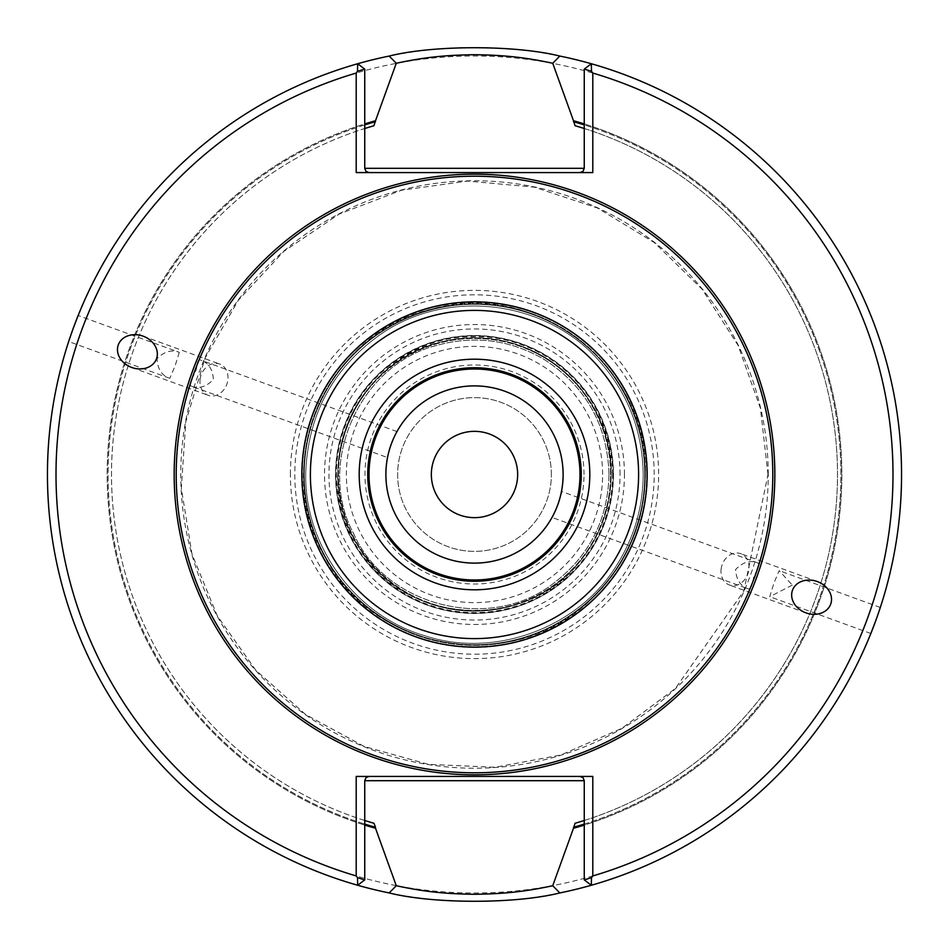 <?xml version="1.0" encoding="UTF-8"?>
<svg xmlns="http://www.w3.org/2000/svg" width="949" height="949" viewBox="0 0 949 949"><rect width="100%" height="100%" fill="white"/><g stroke="black" fill="none" stroke-linecap="round" stroke-linejoin="round"><path stroke-width="0.71" stroke-dasharray="4.75 3.56" d="M552.01 517.442C552.84 518.629 562.876 491.06 561.488 491.428C562.876 491.036 552.852 518.617 552.01 517.442L748.464 588.949C750.73 589.08 752.521 584.821 753.826 576.162C758.393 568.7 759.758 564.287 757.931 562.923C750.184 559.886 742.735 562.093 735.605 569.53C736.282 579.815 740.564 586.292 748.464 588.949M647.455 474.5A172.955 172.955 0 0 0 388.022 324.712A172.955 172.955 0 0 0 388.022 624.288A172.955 172.955 0 0 0 647.455 474.5A172.955 172.955 0 0 1 474.5 647.455A172.955 172.955 0 0 1 301.545 474.5A172.955 172.955 0 0 1 474.5 301.545A172.955 172.955 0 0 1 647.455 474.5A172.955 172.955 0 0 0 388.022 324.712A172.955 172.955 0 0 0 388.022 624.288A172.955 172.955 0 0 0 647.455 474.5A172.955 172.955 0 0 0 388.022 324.712A172.955 172.955 0 0 0 388.022 624.288A172.955 172.955 0 0 0 647.455 474.5A172.955 172.955 0 0 0 388.022 324.712A172.955 172.955 0 0 0 388.022 624.288A172.955 172.955 0 0 0 647.455 474.5A172.955 172.955 0 0 0 388.022 324.712A172.955 172.955 0 0 0 388.022 624.288A172.955 172.955 0 0 0 647.455 474.5M638.487 474.5A163.987 163.987 0 0 0 392.506 332.482A163.987 163.987 0 0 0 392.506 616.518A163.987 163.987 0 0 0 638.487 474.5M624.454 474.5A149.954 149.954 0 0 0 399.517 344.629A149.954 149.954 0 0 0 399.517 604.371A149.954 149.954 0 0 0 624.454 474.5M645.32 474.5A170.82 170.82 0 0 0 389.09 326.563A170.82 170.82 0 0 0 389.09 622.437A170.82 170.82 0 0 0 645.32 474.5A170.82 170.82 0 0 0 389.09 326.563A170.82 170.82 0 0 0 389.09 622.437A170.82 170.82 0 0 0 645.32 474.5C649.163 367.038 535.153 278.603 432.02 309.042C326.978 332.055 269.67 464.476 324.807 556.79C373.218 652.817 515.722 675.38 591.429 599.021C626.554 564.94 644.513 523.433 645.32 474.5M613.469 474.5A138.969 138.969 0 0 1 474.5 613.469A138.969 138.969 0 0 1 335.531 474.5A138.969 138.969 0 0 1 474.5 335.531A138.969 138.969 0 0 1 613.469 474.5M613.291 474.5A138.791 138.791 0 0 0 405.104 354.309A138.791 138.791 0 0 0 405.104 594.691A138.791 138.791 0 0 0 613.291 474.5A138.791 138.791 0 0 1 474.5 613.291A138.791 138.791 0 0 1 335.709 474.5A138.791 138.791 0 0 1 474.5 335.709A138.791 138.791 0 0 1 613.291 474.5A138.791 138.791 0 0 1 474.5 613.291A138.791 138.791 0 0 1 335.709 474.5A138.791 138.791 0 0 1 474.5 335.709A138.791 138.791 0 0 1 613.291 474.5A138.791 138.791 0 0 0 405.104 354.309A138.791 138.791 0 0 0 405.104 594.691A138.791 138.791 0 0 0 613.291 474.5A138.791 138.791 0 0 0 405.104 354.309A138.791 138.791 0 0 0 405.104 594.691A138.791 138.791 0 0 0 613.291 474.5A138.791 138.791 0 0 0 405.104 354.309A138.791 138.791 0 0 0 405.104 594.691A138.791 138.791 0 0 0 613.291 474.5A138.791 138.791 0 0 0 405.104 354.309A138.791 138.791 0 0 0 405.104 594.691A138.791 138.791 0 0 0 613.291 474.5A138.791 138.791 0 0 0 405.104 354.309A138.791 138.791 0 0 0 405.104 594.691A138.791 138.791 0 0 0 613.291 474.5M551.369 474.5A76.869 76.869 0 0 0 436.066 407.928A76.869 76.869 0 0 0 436.066 541.072A76.869 76.869 0 0 0 551.369 474.5A76.869 76.869 0 0 0 436.066 407.928A76.869 76.869 0 0 0 436.066 541.072A76.869 76.869 0 0 0 551.369 474.5M584.015 474.5A109.515 109.515 0 0 0 419.743 379.659A109.515 109.515 0 0 0 419.743 569.341A109.515 109.515 0 0 0 584.015 474.5M602.615 474.5A128.115 128.115 0 0 0 410.442 363.55A128.115 128.115 0 0 0 410.442 585.45A128.115 128.115 0 0 0 602.615 474.5M611.156 474.5A136.656 136.656 0 0 0 406.172 356.148A136.656 136.656 0 0 0 406.172 592.852A136.656 136.656 0 0 0 611.156 474.5A136.656 136.656 0 0 0 406.172 356.148A136.656 136.656 0 0 0 406.172 592.852A136.656 136.656 0 0 0 611.156 474.5C610.824 507.181 600.373 536.221 579.792 561.606C526.102 632.793 402.032 624.3 359.113 547.727C308.105 476.279 353.242 360.406 440.514 342.138C528.379 317.856 615.521 393.752 611.156 474.5M290.382 474.5A184.118 184.118 0 0 1 566.565 315.044A184.118 184.118 0 0 1 566.565 633.956A184.118 184.118 0 0 1 290.382 474.5M385.875 474.5A88.625 88.625 0 0 1 474.5 385.875A88.625 88.625 0 0 1 563.125 474.5A88.625 88.625 0 0 1 474.5 563.125A88.625 88.625 0 0 1 385.875 474.5A88.613 88.613 0 0 1 518.806 397.75A88.613 88.613 0 0 1 518.806 551.25A88.613 88.613 0 0 1 385.887 474.5M581.263 474.5A106.763 106.763 0 0 0 421.119 382.044A106.763 106.763 0 0 0 421.119 566.956A106.763 106.763 0 0 0 581.263 474.5M721.098 569.317A16.655 13.642 -70 0 1 722.189 564.655A16.655 13.642 -70 0 1 740.706 553.67A16.655 13.642 -70 0 1 747.836 573.979A16.655 13.642 -70 0 1 729.318 584.964A16.655 13.642 -70 0 1 721.098 569.317M792.308 585.106L769.758 596.696L773.803 583.457L779.153 570.634L792.308 585.106M875.797 620.563L880.316 607.479L870.85 633.493L769.758 596.696M200.073 379.683A16.655 13.642 110 0 1 219.682 364.036A16.655 13.642 110 0 1 226.811 384.345A16.655 13.642 110 0 1 208.294 395.33A16.655 13.642 110 0 1 200.073 379.683M387.512 457.572C386.124 457.952 396.16 430.372 396.99 431.558C396.16 430.36 386.124 457.94 387.512 457.572L191.046 386.065C198.827 389.114 206.277 386.907 213.395 379.458C212.706 369.185 208.436 362.72 200.583 360.074C198.258 359.386 196.918 362.127 196.562 368.271L195.174 372.838C190.63 380.3 189.254 384.713 191.034 386.077M179.29 352.316L175.185 365.567L169.824 378.343C161.721 375.626 157.487 369.031 157.107 358.556C164.331 351.45 171.733 349.374 179.29 352.316L78.15 315.507L68.684 341.521L169.824 378.343M73.203 328.437L68.684 341.521M591.357 885.251A427.05 427.05 0 0 0 591.357 63.749L584.252 69.099L584.252 123.916A367.37 367.37 0 0 1 584.252 825.084L584.252 824.088A366.409 366.409 0 0 0 584.252 124.912L584.252 128.495A362.993 362.993 0 0 1 584.252 820.505L584.252 824.088A366.409 366.409 0 0 0 584.252 124.912L584.252 123.916A367.37 367.37 0 0 1 584.252 825.084L584.252 879.901L591.357 885.251A427.05 427.05 0 0 0 591.357 63.749M357.643 63.749A427.05 427.05 0 0 0 357.643 885.251L364.748 879.901L364.748 825.084A367.37 367.37 0 0 1 364.748 123.916L364.748 124.912A366.409 366.409 0 0 0 364.748 824.088L364.748 825.084A367.37 367.37 0 0 1 364.748 123.916L364.748 69.099L357.643 63.749A427.05 427.05 0 0 0 357.643 885.251M364.748 820.505A362.993 362.993 0 0 1 364.748 128.495L364.748 124.912A366.409 366.409 0 0 0 364.748 824.088L364.748 780.695A4.271 4.271 0 0 1 369.019 776.424L356.207 776.424M364.748 780.695A4.271 4.271 0 0 1 369.019 776.424L592.793 776.424M575.047 823.293A362.993 362.993 0 0 0 584.252 128.495L584.252 168.305A4.271 4.271 0 0 1 579.981 172.576L592.793 172.576M584.252 168.305A4.271 4.271 0 0 1 579.981 172.576L356.207 172.576M584.252 780.695A4.271 4.271 0 0 0 579.981 776.424A4.271 4.271 0 0 1 584.252 780.695L584.252 820.505M364.748 168.305A4.271 4.271 0 0 0 369.019 172.576A4.271 4.271 0 0 1 364.748 168.305L364.748 128.495M373.953 125.707A362.993 362.993 0 0 0 373.953 823.293A362.993 362.993 0 0 1 373.953 125.707M559.839 892.938A427.05 427.05 0 0 1 47.45 474.5A427.05 427.05 0 0 1 445.888 48.411A427.05 427.05 0 0 1 897.718 417.394A427.05 427.05 0 0 1 559.839 892.938M55.991 474.5A418.509 418.509 0 0 1 683.755 112.065A418.509 418.509 0 0 1 683.755 836.935A418.509 418.509 0 0 1 55.991 474.5M431.344 474.5A43.156 43.156 0 0 1 474.5 431.344A43.156 43.156 0 0 1 517.656 474.5A43.156 43.156 0 0 1 474.5 517.656A43.156 43.156 0 0 1 431.344 474.5M644.727 474.5A170.227 170.227 0 0 0 389.387 327.073A170.227 170.227 0 0 0 389.387 621.927A170.227 170.227 0 0 0 644.727 474.5A170.227 170.227 0 0 0 389.387 327.073A170.227 170.227 0 0 0 389.387 621.927A170.227 170.227 0 0 0 644.727 474.5A170.227 170.227 0 0 0 389.387 327.073A170.227 170.227 0 0 0 389.387 621.927A170.227 170.227 0 0 0 644.727 474.5A170.227 170.227 0 0 0 389.387 327.073A170.227 170.227 0 0 0 389.387 621.927A170.227 170.227 0 0 0 644.727 474.5M620.041 474.5A145.541 145.541 0 0 0 401.724 348.461A145.541 145.541 0 0 0 401.724 600.539A145.541 145.541 0 0 0 620.041 474.5M612.568 474.5A138.068 138.068 0 0 0 474.5 336.432A138.068 138.068 0 0 0 336.432 474.5A138.068 138.068 0 0 0 474.5 612.568A138.068 138.068 0 0 0 612.568 474.5M580.551 474.5A106.051 106.051 0 0 0 421.475 382.649A106.051 106.051 0 0 0 421.475 566.351A106.051 106.051 0 0 0 580.551 474.5M610.563 474.5A136.063 136.063 0 0 0 406.469 356.67A136.063 136.063 0 0 0 406.469 592.33A136.063 136.063 0 0 0 610.563 474.5A136.063 136.063 0 0 0 406.469 356.67A136.063 136.063 0 0 0 406.469 592.33A136.063 136.063 0 0 0 610.563 474.5A136.063 136.063 0 0 0 406.469 356.67A136.063 136.063 0 0 0 406.469 592.33A136.063 136.063 0 0 0 610.563 474.5A136.063 136.063 0 0 0 406.469 356.67A136.063 136.063 0 0 0 406.469 592.33A136.063 136.063 0 0 0 610.563 474.5M654.205 474.5A179.705 179.705 0 0 0 474.5 294.795A179.705 179.705 0 0 0 294.795 474.5A179.705 179.705 0 0 0 474.5 654.205A179.705 179.705 0 0 0 654.205 474.5M646.732 474.5A172.232 172.232 0 0 0 388.378 325.341A172.232 172.232 0 0 0 388.378 623.659A172.232 172.232 0 0 0 646.732 474.5M768.239 474.5A293.739 293.739 0 0 0 327.63 220.121A293.739 293.739 0 0 0 327.63 728.879A293.739 293.739 0 0 0 768.239 474.5M757.931 562.923L561.488 491.428M643.185 474.5C642.603 430.205 627.36 391.712 597.467 359.03C543.469 299.172 445.413 288.366 379.683 334.985C333.668 367.939 309.066 412.685 305.898 469.197C302.138 542.733 354.214 615.652 424.903 635.723C494.643 658.855 578.7 627.811 616.921 564.88C634.24 537.241 642.995 507.122 643.185 474.5C642.603 430.205 627.36 391.712 597.467 359.03C543.469 299.172 445.413 288.366 379.683 334.985C333.668 367.939 309.066 412.685 305.898 469.197C302.138 542.733 354.214 615.652 424.903 635.723C494.643 658.855 578.7 627.811 616.921 564.88C634.24 537.241 642.995 507.122 643.185 474.5M609.021 474.5C607.407 424.262 585.391 385.674 542.982 358.71C509.483 339.647 474.156 335.175 436.967 345.317C359.161 364.653 315.531 464.073 353.692 533.682C385.306 606.494 490.609 632.959 553.564 583.327C589.424 555.9 607.906 519.625 609.021 474.5C607.407 424.262 585.391 385.674 542.982 358.71C509.483 339.647 474.156 335.175 436.967 345.317C359.161 364.653 315.531 464.073 353.692 533.682C385.306 606.494 490.609 632.959 553.564 583.327C589.424 555.9 607.906 519.625 609.021 474.5M880.316 607.479L779.153 570.646M396.99 431.558L200.583 360.074M768.002 474.5L760.422 408.224L738.073 345.377L702.106 289.196L654.383 242.588L597.372 207.961L534.014 187.095L467.584 181.081L401.51 190.215L339.208 214.047L283.881 251.319L238.413 300.121L205.138 357.939L185.779 421.771L181.33 488.332L192.018 554.169L217.309 615.889L255.874 670.314L305.732 714.633L364.309 746.531L428.592 764.384L495.236 767.266L560.8 755.024L621.915 728.298L675.415 688.452L743.862 591.061L768.002 474.5M817.291 581.535L740.706 553.67M805.891 612.84L729.318 584.964M131.709 367.465L208.294 395.33M143.109 336.16L219.682 364.036"/><path stroke-width="1.42" d="M563.113 474.5A88.613 88.613 0 0 0 474.5 385.887A88.613 88.613 0 0 0 385.887 474.5A88.613 88.613 0 0 0 474.5 563.113A88.613 88.613 0 0 0 563.113 474.5A88.625 88.625 0 0 0 430.194 397.75A88.625 88.625 0 0 0 430.194 551.25A88.625 88.625 0 0 0 563.125 474.5M579.981 474.5A105.481 105.481 0 0 0 421.759 383.147A105.481 105.481 0 0 0 421.759 565.853A105.481 105.481 0 0 0 579.981 474.5M581.263 474.5A106.763 106.763 0 0 0 421.119 382.044A106.763 106.763 0 0 0 421.119 566.956A106.763 106.763 0 0 0 581.263 474.5A106.763 106.763 0 0 0 421.119 382.044A106.763 106.763 0 0 0 421.119 566.956A106.763 106.763 0 0 0 581.263 474.5M772.794 474.5A298.294 298.294 0 0 0 325.353 216.17A298.294 298.294 0 0 0 325.353 732.83A298.294 298.294 0 0 0 772.794 474.5M870.85 633.493L875.797 620.563M792.486 590.231A20.332 16.655 -160 0 0 805.891 612.84A20.332 16.655 -160 0 0 830.695 604.145A20.332 16.655 -160 0 0 817.291 581.535A20.332 16.655 -160 0 0 792.486 590.231M156.514 358.769A20.332 16.655 20 0 0 143.109 336.16A20.332 16.655 20 0 0 118.305 344.855A20.332 16.655 20 0 0 131.709 367.465A20.332 16.655 20 0 0 156.514 358.769M78.15 315.507L73.203 328.437M591.488 71.317L584.252 69.099L591.357 63.749L591.488 71.317L592.793 73.061L592.793 172.576L356.207 172.576L356.207 73.061L357.512 71.317L357.643 63.749A427.05 427.05 0 0 0 357.643 885.251L357.512 877.683L364.748 879.901L357.643 885.251A427.05 427.05 0 0 0 389.173 892.938L396.279 885.737C422.59 891.336 442.839 893.875 474.5 894.29C506.292 893.851 526.375 891.348 552.721 885.737L559.839 892.938C515.604 904.077 433.183 904.017 389.173 892.938M559.839 892.938A427.05 427.05 0 0 0 591.357 885.251L584.252 879.901L591.488 877.683L591.357 885.251A427.05 427.05 0 0 0 559.827 56.062L552.721 63.263C526.41 57.664 506.161 55.125 474.5 54.71C442.709 55.149 422.625 57.652 396.279 63.263L389.161 56.062A427.05 427.05 0 0 0 357.643 63.749L364.748 69.099L357.512 71.317M356.207 73.061A418.509 418.509 0 0 0 356.207 875.939L356.207 776.424L592.793 776.424L592.793 875.939A418.509 418.509 0 0 0 592.793 73.061M592.793 875.939L591.488 877.683M357.512 877.683L356.207 875.939M369.019 776.424L365.994 777.67L364.748 780.695L364.748 879.901M579.981 776.424L583.006 777.67L584.252 780.695L584.252 879.901M579.981 172.576L583.006 171.33L584.252 168.305L584.252 69.099M369.019 172.576L365.994 171.33L364.748 168.305L364.748 69.099M584.252 825.084A367.37 367.37 0 0 1 573.493 828.275L575.047 823.293L584.252 820.505M575.047 125.707L584.252 128.495A362.993 362.993 0 0 0 575.047 125.707L573.493 120.725A367.37 367.37 0 0 1 584.252 123.916M364.748 128.495L373.953 125.707L375.507 120.725A367.37 367.37 0 0 0 364.748 123.916M364.748 824.088A366.409 366.409 0 0 0 375.507 827.279L373.953 823.293L364.748 820.505M364.748 825.084A367.37 367.37 0 0 0 375.507 828.275L375.507 827.279M573.493 828.275L552.721 885.737M396.279 885.737L375.507 828.275M375.507 120.725L396.279 63.263M552.721 63.263L573.493 120.725M389.161 56.062C433.396 44.923 515.817 44.983 559.827 56.062M517.656 474.5A43.156 43.156 0 0 0 474.5 431.344A43.156 43.156 0 0 0 431.344 474.5A43.156 43.156 0 0 0 474.5 517.656A43.156 43.156 0 0 0 517.656 474.5M589.803 474.5A115.303 115.303 0 0 0 416.848 374.641A115.303 115.303 0 0 0 416.848 574.359A115.303 115.303 0 0 0 589.803 474.5M638.606 474.5A164.106 164.106 0 0 0 392.447 332.375A164.106 164.106 0 0 0 392.447 616.625A164.106 164.106 0 0 0 638.606 474.5M647.064 474.5A172.564 172.564 0 0 0 388.224 325.056A172.564 172.564 0 0 0 388.224 623.944A172.564 172.564 0 0 0 647.064 474.5M774.835 474.5A300.335 300.335 0 0 0 324.333 214.403A300.335 300.335 0 0 0 324.333 734.597A300.335 300.335 0 0 0 774.835 474.5M364.748 780.695L584.252 780.695M573.493 827.279A366.409 366.409 0 0 0 584.252 824.088M584.252 124.912A366.409 366.409 0 0 0 573.493 121.721M584.252 168.305L364.748 168.305M375.507 121.721A366.409 366.409 0 0 0 364.748 124.912"/></g></svg>
